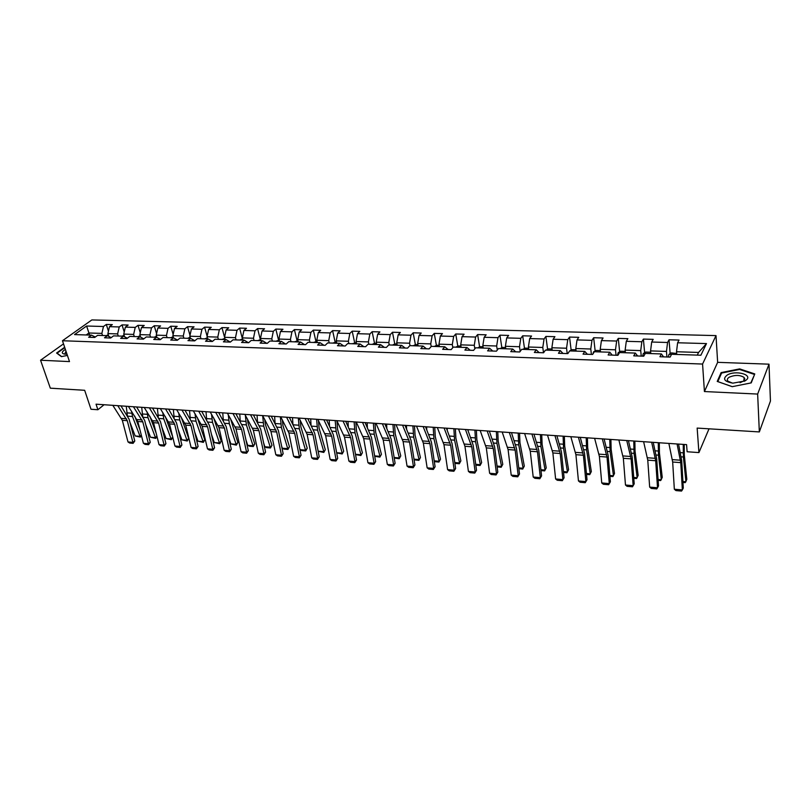<?xml version="1.0" encoding="UTF-8"?>
<svg xmlns="http://www.w3.org/2000/svg" width="811" height="811" viewBox="0 0 811 811"><rect width="100%" height="100%" fill="white"/><g stroke="black" fill="none" stroke-linecap="round" stroke-linejoin="round"><path stroke-width="1.22" d="M744.234 378.544L744.853 378.717M716.012 335.602L91.846 319.929L62.457 340.742L702.569 364.048L716.012 335.602L717.644 362.345L704.424 391.551L757.646 394.065L769 364.169L717.644 362.345M769 364.169L770.45 401.019L759.339 431.928L697.156 428.086L698.92 452.589L709.017 428.826M63.511 343.874L40.55 360.226L50.323 388.175L84.658 390.294L91.004 409.251L97.888 409.737L104.082 404.73M757.646 394.065L759.339 431.928M95.282 337.041L91.542 335.146L88.632 337.254L94.705 337.457L97.614 335.349L107.397 335.663L104.507 337.792L110.681 338.005L113.56 335.866L123.515 336.2L120.646 338.349L126.932 338.562L129.78 336.403L139.887 336.737L137.059 338.907L143.446 339.12L146.264 336.95L156.543 337.285L153.745 339.474L160.233 339.697L163.031 337.498L173.483 337.842L170.715 340.052L177.315 340.275L180.083 338.065L190.717 338.41L187.97 340.64L194.691 340.873L197.418 338.633L208.234 338.988L205.528 341.238L212.36 341.472L215.057 339.221L226.066 339.576L223.39 341.847L230.344 342.09L233.01 339.809L244.212 340.174L241.577 342.465L248.653 342.708L251.268 340.407L262.673 340.782L260.078 343.104L267.275 343.347L269.86 341.025L281.468 341.411L278.903 343.742L286.242 343.996L288.787 341.644L300.597 342.039L298.073 344.401L305.544 344.655L308.048 342.283L320.071 342.678L317.598 345.06L325.201 345.324L327.664 342.931L339.91 343.337L337.477 345.739L345.222 346.003L347.635 343.59L360.114 343.996L357.732 346.429L365.619 346.702L367.981 344.259L380.694 344.675L378.362 347.138L386.401 347.412L388.712 344.939L401.658 345.374L399.387 347.858L407.578 348.132L409.829 345.638L423.028 346.074L420.808 348.588L429.151 348.872L431.351 346.348L444.803 346.794L442.644 349.328L451.149 349.622L453.288 347.078L467.004 347.524L464.896 350.088L473.573 350.382L475.662 347.807L489.641 348.274L487.604 350.869L496.444 351.163L498.461 348.558L512.724 349.034L510.748 351.65L519.77 351.964L521.726 349.328L536.264 349.805L534.358 352.461L543.573 352.775L545.448 350.109L560.289 350.605L558.455 353.282L567.852 353.606L569.657 350.91L584.792 351.406L583.038 354.123L592.628 354.448L594.362 351.721L609.811 352.238L608.128 354.975L617.921 355.309L619.574 352.552L635.348 353.079L633.746 355.847L643.752 356.191L645.313 353.403L661.421 353.941L659.911 356.739L670.119 357.093L671.589 354.275L700.876 355.238L706.482 343.58L698.565 352.45L676.516 351.741L676.729 354.437M91.542 335.146L74.561 334.588L86.615 326.022L103.484 326.498L106.312 324.461L108.451 331.212M706.482 343.58L677.611 342.769L679.03 340.062L669.024 339.789L667.575 342.485L651.689 342.029L653.19 339.353L643.397 339.089L641.856 341.755L626.295 341.309L627.876 338.663L618.276 338.4L616.664 341.036L601.407 340.61L603.07 337.994L593.662 337.731L591.969 340.336L577.027 339.921L578.76 337.325L569.535 337.072L567.771 339.657L553.122 339.241L554.927 336.677L545.884 336.433L544.049 338.978L529.684 338.572L531.56 336.038L522.689 335.805L520.794 338.319L506.703 337.923L508.639 335.419L499.941 335.176L497.974 337.68L484.157 337.285L486.164 334.801L477.628 334.568L475.601 337.041L462.047 336.656L464.105 334.203L455.731 333.98L453.653 336.423L440.343 336.048L442.471 333.615L434.25 333.392L432.111 335.815L419.054 335.44L421.233 333.037L413.164 332.814L410.974 335.217L398.15 334.852L400.381 332.469L392.463 332.257L390.223 334.629L377.642 334.264L379.913 331.912L372.137 331.699L369.846 334.051L357.489 333.696L359.82 331.364L352.187 331.152L349.845 333.483L337.711 333.139L340.083 330.827L332.581 330.624L330.199 332.926L318.277 332.581L320.7 330.3L313.33 330.097L310.897 332.378L299.188 332.044L301.651 329.783L294.413 329.58L291.94 331.841L280.444 331.517L282.938 329.266L275.831 329.073L273.317 331.314L262.014 330.989L264.548 328.769L257.563 328.577L255.009 330.797L243.898 330.482L246.473 328.273L239.61 328.09L237.015 330.28L226.097 329.976L228.712 327.786L221.95 327.603L219.335 329.783L208.599 329.479L211.245 327.32L204.605 327.137L201.949 329.286L191.396 328.992L194.062 326.843L187.534 326.671L184.847 328.81L174.477 328.506L177.173 326.387L170.756 326.215L168.039 328.333L157.831 328.039L160.568 325.931L154.242 325.758L151.505 327.857L141.459 327.573L144.226 325.485L138.012 325.323L135.234 327.401L125.36 327.117L128.148 325.049L122.035 324.887L119.237 326.945L109.515 326.671L112.323 324.623L106.312 324.461M698.92 452.589L687.12 451.747L686.572 444.631L96.043 404.182L97.888 409.737M108.775 336.372L107.893 333.595L117.615 333.909L118.274 336.028M111.198 337.629L107.397 335.663M109.515 326.671L107.893 333.595M119.237 326.945L117.615 333.909M124.57 336.758L123.748 334.102L133.633 334.416L134.281 336.555M127.368 338.228L123.515 336.2M125.36 327.117L123.748 334.102M135.234 327.401L133.633 334.416M140.617 337.123L139.857 334.619L149.903 334.943L150.552 337.092M143.811 338.836L139.887 336.737M141.459 327.573L139.857 334.619M151.505 327.857L149.903 334.943M156.939 337.498L156.239 335.146L166.448 335.47L167.086 337.629M160.537 339.464L156.543 337.285M157.831 328.039L156.239 335.146M168.039 328.333L166.448 335.47M173.524 337.863L172.885 335.673L183.276 336.007L183.894 338.187M177.538 340.103L173.483 337.842M174.477 328.506L172.885 335.673M184.847 328.81L183.276 336.007M190.443 338.4L189.815 336.21L200.378 336.545L200.996 338.755M194.833 340.752L190.717 338.41M191.396 328.992L189.815 336.21M201.949 329.286L200.378 336.545M207.646 338.968L207.038 336.758L217.784 337.102L218.382 339.322M212.421 341.421L208.234 338.988M208.599 329.479L207.038 336.758M219.335 329.783L217.784 337.102M225.144 339.545L224.546 337.325L235.474 337.67L236.072 339.91M230.294 342.09L226.066 339.576M226.097 329.976L224.546 337.325M237.015 330.28L235.474 337.67M242.955 340.133L242.367 337.893L253.478 338.248L254.056 340.498M248.369 342.698L244.212 340.174M243.898 330.482L242.367 337.893M255.009 330.797L253.478 338.248M261.061 340.732L260.483 338.471L271.797 338.826L272.364 341.107M266.758 343.327L262.673 340.782M262.014 330.989L260.483 338.471M273.317 331.314L271.797 338.826M279.491 341.34L278.933 339.059L290.439 339.424L290.997 341.725M285.482 343.965L281.468 341.411M280.444 331.517L278.933 339.059M291.94 331.841L290.439 339.424M298.245 341.958L297.698 339.657L309.407 340.032L309.954 342.343M304.53 344.614L300.597 342.039M299.188 332.044L297.698 339.657M310.897 332.378L309.407 340.032M317.334 342.587L316.797 340.265L328.729 340.64L329.246 342.982M323.934 345.283L320.071 342.678M318.277 332.581L316.797 340.265M330.199 332.926L328.729 340.64M336.768 343.225L336.241 340.884L348.385 341.269L348.902 343.631M343.682 345.952L339.91 343.337M337.711 333.139L336.241 340.884M349.845 333.483L348.385 341.269M356.546 343.884L356.049 341.512L368.407 341.907L368.904 344.29M363.804 346.642L360.114 343.996M357.489 333.696L356.049 341.512M369.846 334.051L368.407 341.907M376.699 344.543L376.213 342.161L388.804 342.566L389.28 344.959M384.292 347.341L380.694 344.675M377.642 334.264L376.213 342.161M390.223 334.629L388.804 342.566M397.218 345.222L396.741 342.82L409.575 343.225L410.031 345.648M405.165 348.051L401.658 345.374M398.15 334.852L396.741 342.82M410.974 335.217L409.575 343.225M418.121 345.912L417.665 343.479L430.732 343.905L431.209 346.52M426.434 348.781L423.028 346.074M419.054 335.44L417.665 343.479M432.111 335.815L430.732 343.905M439.41 346.611L438.974 344.158L452.295 344.584L452.822 347.635M448.108 349.521L444.803 346.794M440.343 336.048L438.974 344.158M453.653 336.423L452.295 344.584M461.114 347.331L460.699 344.857L474.273 345.293L474.851 348.811M470.198 350.271L467.004 347.524M462.047 336.656L460.699 344.857M475.601 337.041L474.273 345.293M483.234 348.061L482.829 345.567L496.667 346.003L497.295 350.068M492.723 351.041L489.641 348.274M484.157 337.285L482.829 345.567M497.974 337.68L496.667 346.003M505.78 348.801L505.395 346.287L519.506 346.733L520.186 351.406M515.684 351.822L512.724 349.034M506.703 337.923L505.395 346.287M520.794 338.319L519.506 346.733M528.762 349.561L528.407 347.017L542.792 347.473L543.502 352.775M539.112 352.623L536.264 349.805M529.684 338.572L528.407 347.017M544.049 338.978L542.792 347.473M552.21 350.332L551.875 347.767L566.544 348.233L567.213 353.576M562.996 353.434L560.289 350.605M553.122 339.241L551.875 347.767M567.771 339.657L566.544 348.233M576.114 351.122L575.8 348.527L590.773 349.004L591.391 354.407M587.377 354.265L584.792 351.406M577.027 339.921L575.8 348.527M591.969 340.336L590.773 349.004M600.505 351.923L600.221 349.308L615.488 349.794L616.056 355.248M612.244 355.117L609.811 352.238M601.407 340.61L600.221 349.308M616.664 341.036L615.488 349.794M625.393 352.744L625.129 350.099L640.72 350.595L641.237 356.11M637.639 355.978L635.348 353.079M626.295 341.309L625.129 350.099M641.856 341.755L640.72 350.595M650.797 353.586L650.564 350.91L666.47 351.427L666.926 356.982M663.55 356.87L661.421 353.941M651.689 342.029L650.564 350.91M667.575 342.485L666.47 351.427M677.611 342.769L676.516 351.741M704.424 391.551L702.569 364.048M40.55 360.226L69.493 361.594L62.457 340.742M697.267 355.117L698.565 352.45M89.605 335.075L88.926 332.997L86.179 334.963M102.531 335.511L101.862 333.402L88.926 332.997L86.615 326.022M103.484 326.498L101.862 333.402M669.024 339.789L670.15 353.637M643.397 339.089L644.644 352.714M618.276 338.4L619.655 351.822M593.662 337.731L595.152 350.95M569.535 337.072L571.137 350.099M545.884 336.433L547.587 349.267M522.689 335.805L524.494 348.456M499.941 335.176L501.847 347.666M477.628 334.568L479.615 346.885M455.731 333.98L457.81 346.135M434.25 333.392L436.409 345.385M413.164 332.814L415.394 344.665M392.463 332.257L394.775 343.955M372.137 331.699L374.52 343.256L372.219 344.401M352.187 331.152L354.64 342.617M332.581 330.624L335.105 341.978M313.33 330.097L315.925 341.36M294.413 329.58L297.079 340.752M275.831 329.073L278.548 340.144M257.563 328.577L260.341 339.556M239.61 328.09L242.448 338.978M221.95 327.603L224.556 337.295M204.605 327.137L207.129 336.312M187.534 326.671L189.997 335.379M170.756 326.215L173.149 334.487M154.242 325.758L156.574 333.615M138.012 325.323L140.273 332.784M122.035 324.887L124.235 331.983M739.662 368.893L721.121 372.604L717.228 381.423L732.221 386.675L751.229 382.883L754.767 373.932L739.662 368.893L739.693 369.512M64.657 347.24L56.588 353.018L61.423 356.637L67.414 355.421M721.202 373.952L721.121 372.604M677.073 443.982L680.764 462.635L682.355 489.925L683.288 488.029L681.716 460.79L678.554 444.083M668.872 443.414L672.674 462.017L674.336 489.236L682.355 489.925L681.534 491.071L675.928 490.584L674.336 489.236M676.648 353.484L671.407 352.886L668.963 354.336L668.315 357.033M682.913 481.531L685.944 481.785L683.389 456.998L683.257 444.398M682.963 482.444L685.183 482.626L686.816 479.443L684.281 454.687L684.21 444.469M727.285 374.996C722.368 378.899 724.253 381.616 732.931 383.147L744.853 381.008L746.211 380.065C753.145 374.57 735.496 369.978 727.285 374.996M740.078 382.701L743.788 380.927L744.184 377.49C740.108 374.915 735.212 374.783 729.474 377.085C727.254 378.423 726.768 379.812 728.014 381.251L732.465 383.106M744.234 378.585L744.853 378.767M754.24 375.27L750.793 382.974M732.272 386.665L717.826 381.606L721.597 373.06L739.561 369.461L754.2 374.347M65.377 349.399C61.403 351.954 61.271 353.545 64.992 354.174L66.978 354.133M61.677 356.587L57.094 353.16L64.789 347.645M66.005 351.254L64.839 353.728L65.863 354.194M651.659 442.238L655.693 460.739L657.518 487.776L658.512 485.901L656.697 458.904L653.24 442.35M643.62 441.691L647.766 460.131L649.662 487.097L657.518 487.776L656.758 488.911L651.263 488.435L649.662 487.097M626.751 440.535L631.12 458.874L633.168 485.677L634.212 483.822L632.174 457.069L628.434 440.647M618.874 439.988L623.345 458.286L625.474 485.008L633.168 485.677L632.468 486.803L627.075 486.326L625.474 485.008M650.675 352.227L645.779 352.055L643.316 353.484L642.636 356.151M658.076 479.473L661.32 479.737L658.471 455.164L658.279 442.694M658.137 480.365L660.62 480.578L662.252 477.426L659.424 452.883L659.302 442.755M625.261 351.396L620.668 351.244L618.195 352.653L617.485 355.299M633.726 477.446L637.182 477.73L634.05 453.369L633.786 441.012M633.797 478.338L636.534 478.561L638.156 475.439L635.043 451.109L634.871 441.083M602.34 438.863L607.023 457.049L609.294 483.609L610.389 481.775L608.138 455.265L604.114 438.984M594.615 438.325L599.4 456.471L601.742 482.95L609.294 483.609L608.635 484.725L603.354 484.268L601.742 482.95M610.389 481.775L608.635 484.725M578.405 437.22L583.393 455.255L585.877 481.582L587.012 479.767L584.549 453.491L580.27 437.342M570.832 436.703L575.911 454.687L578.456 480.943L585.877 481.582L585.268 482.687L580.088 482.241L578.456 480.943M587.012 479.767L585.268 482.687M554.937 435.608L560.208 453.501L562.895 479.595L564.081 477.801L561.415 451.757L556.883 435.74M547.506 435.101L552.869 452.943L555.616 478.966L562.895 479.595L562.337 480.7L557.248 480.254L555.616 478.966M564.081 477.801L562.337 480.7M600.363 350.585L596.055 350.443L593.571 351.842L592.892 354.032M609.852 475.459L613.491 475.763L610.095 451.605L609.771 439.369M609.923 476.341L612.903 476.594L614.515 473.502L611.139 449.375L610.916 439.45M569.636 350.93L569.109 351.731M586.424 473.512L590.256 473.827L586.596 449.882L586.221 437.758M586.515 474.384L589.719 474.648L591.32 471.596L587.681 447.672L587.417 437.839M575.952 349.794L571.927 349.663L569.677 350.91M563.452 471.596L567.457 471.931L563.544 448.189L563.108 436.176M563.533 472.468L566.97 472.752L568.572 469.721L564.679 446.009L564.365 436.257M552.038 349.014L548.277 348.892L546.016 350.129M540.896 469.721L545.083 470.066L540.927 446.526L540.44 434.615M540.998 470.583L544.637 470.887L546.229 467.886L542.103 444.367L541.748 434.706M528.579 348.254L525.082 348.142L522.811 349.369M518.766 467.876L523.115 468.241L518.736 444.894L518.188 433.094M522.72 469.052L524.301 466.082L522.72 469.052L518.868 468.728M519.547 433.186L519.952 442.765L524.301 466.082M505.588 347.513L502.333 347.402L500.063 348.618M497.042 466.072L501.553 466.447L496.95 443.293L496.352 431.594M501.198 467.258L502.779 464.308L501.198 467.258L497.153 466.913M497.761 431.695L498.197 441.184L502.779 464.308M483.032 346.784L480.011 346.682L477.74 347.878M468.16 430.874L468.129 429.668M475.712 464.297L480.376 464.683L475.56 441.721L474.911 430.134M480.071 465.494L481.643 462.574L480.071 465.494L475.834 465.139M476.371 430.225L476.848 439.633L481.643 462.574M460.901 346.064L458.114 345.973L455.833 347.159M447.266 430.317L447.196 428.228M454.778 462.554L459.584 462.949L454.565 440.18L453.866 428.684M459.31 463.76L460.871 460.861L459.31 463.76L454.89 463.385M455.366 428.796L455.883 438.112L460.871 460.861M439.187 345.354L436.632 345.273L434.341 346.449M426.758 429.688L426.647 426.829M434.209 460.841L439.156 461.256L433.936 438.67L433.196 427.275M438.923 462.057L440.485 459.188L438.923 462.057L434.321 461.631M434.747 427.377L435.294 436.622L440.485 459.188M417.888 344.665L415.536 344.594L413.255 345.75M406.605 428.999L406.463 425.44M414.005 459.158L419.084 459.584L413.681 437.18L412.9 425.887M418.902 460.374L420.443 457.536L418.902 460.374L414.107 459.817M414.482 425.988L415.07 435.152L420.443 457.536M396.974 343.986L394.835 343.915L392.544 345.07M386.817 428.269L386.634 424.082M394.156 457.505L399.367 457.941L393.781 435.72L392.95 424.518M399.215 458.732L400.756 455.914L399.215 458.732L394.247 458.043M394.582 424.629L395.2 433.713L400.756 455.914M376.446 343.327L374.51 343.256M367.373 427.488L367.16 422.754M374.652 455.883L379.984 456.329L374.226 434.28L373.364 423.17M379.872 457.12L381.413 454.322L379.872 457.12L374.723 456.299M375.027 423.291L375.675 432.293L381.413 454.322M356.293 342.668L352.258 343.742M348.274 426.687L348.01 421.436M355.492 454.292L360.946 454.748L355.015 432.871L354.113 421.852M360.865 455.529L362.395 452.761L360.865 455.529L355.542 454.586M355.816 421.973L356.495 430.905L362.395 452.761M336.494 342.029L332.652 343.094M329.499 425.856L329.195 420.149M336.656 452.731L342.222 453.187L336.139 431.482L335.186 420.564M342.181 453.967L343.692 451.22L342.181 453.967L336.687 452.913M336.94 420.838L337.64 429.536L343.692 451.22M317.06 341.401L313.391 342.455M311.039 425.005L310.694 418.881M318.135 451.19L323.812 451.656L317.577 430.114L316.594 419.287M323.802 452.437L325.312 449.71L323.802 452.437L318.155 451.261M318.429 420.595L319.108 428.198L325.312 449.71M297.961 340.782L294.464 341.836M299.979 449.669L305.717 450.156L307.237 448.23L305.737 450.926L301.722 450.592L299.847 449.253M292.903 424.133L292.518 417.635M305.737 450.926L299.33 428.776L298.306 418.03M300.242 420.28L300.881 426.87L307.237 448.23M279.207 340.174L275.872 341.218M282.269 448.199L287.915 448.665L289.466 446.76L287.966 449.436L284.022 449.112L282.269 448.199L281.579 445.959M275.061 423.251L274.635 416.408M287.966 449.436L281.387 427.458L280.332 416.803M282.35 419.905L282.958 425.572L289.466 446.76M260.767 339.576L257.604 340.62M264.852 446.749L270.408 447.216L271.979 445.32L270.489 447.976L266.606 447.652L264.852 446.749L263.605 442.826M257.523 422.359L257.057 415.212M270.489 447.976L263.737 426.16L262.663 415.627M264.761 419.48L265.339 424.295L271.979 445.32M242.651 338.988L239.64 340.032M247.72 445.33L253.184 445.776L254.776 443.911L253.296 446.537L249.474 446.222L247.72 445.33L245.926 439.846M240.269 421.477L239.762 414.026M253.296 446.537L246.382 424.883L245.327 415.191M247.467 419.013L248.014 423.038L254.776 443.911M224.84 338.41L221.991 339.444M531.915 434.037L537.47 451.778L540.339 477.638L541.576 475.875L538.727 450.054L533.942 434.169M524.626 433.54L530.272 451.23L533.202 477.02L540.339 477.638L539.832 478.733L534.844 478.308L533.202 477.02M541.576 475.875L539.832 478.733M509.328 432.486L515.147 450.085L518.219 475.722L519.496 473.979L516.455 448.382L511.447 432.628M502.181 431.999L508.081 449.547L511.204 475.114L518.219 475.722L517.753 476.817L512.856 476.392L511.204 475.114M519.496 473.979L517.753 476.817M487.168 430.965L493.25 448.422L496.494 473.847L497.812 472.124L494.588 446.749L489.357 431.117M480.163 430.489L486.316 447.895L489.611 473.249L496.494 473.847L496.068 474.932L491.263 474.506L489.611 473.249M497.812 472.124L496.068 474.932M465.433 429.485L471.749 446.79L475.165 472.002L476.523 470.299L473.137 445.138L467.694 429.637M458.539 429.009L464.946 446.273L468.413 471.414L475.165 472.002L474.79 473.077L470.066 472.671L468.413 471.414M476.523 470.299L474.79 473.077M444.083 428.015L450.642 445.198L454.221 470.187L455.62 468.505L452.062 443.556L446.415 428.178M437.332 427.559L443.962 444.692L447.591 469.61L454.221 470.187L453.886 471.262L449.243 470.856L447.591 469.61M455.62 468.505L453.886 471.262M423.139 426.586L429.921 443.627L433.652 468.403L435.091 466.741L431.381 442.005L425.532 426.748M416.499 426.13L423.352 443.13L427.144 467.846L433.652 468.403L433.358 469.468L428.806 469.072L427.144 467.846M435.091 466.741L433.358 469.468M402.56 425.177L409.565 442.076L413.458 466.66L414.928 465.007L411.055 440.474L405.024 425.339M396.052 424.731L403.118 441.589L407.051 466.102L413.458 466.66L413.194 467.714L408.724 467.329L407.051 466.102M414.928 465.007L413.194 467.714M382.366 423.788L389.574 440.566L393.609 464.936L395.109 463.314L391.105 438.984L384.89 423.96M375.969 423.352L383.238 440.089L387.323 464.399L393.609 464.936L393.386 465.99L388.986 465.605L387.323 464.399M395.109 463.314L393.386 465.99M362.527 422.43L369.928 439.075L374.104 463.253L375.645 461.641L371.489 437.514L365.102 422.612M356.242 422.004L363.703 438.609L367.93 462.716L374.104 463.253L373.922 464.297L369.603 463.922L367.93 462.716M375.645 461.641L373.922 464.297M343.033 421.102L350.636 437.616L354.944 461.591L356.516 459.999L352.227 436.065L345.668 421.274M336.859 420.676L344.513 437.149L348.872 461.064L354.944 461.591L354.792 462.635L350.545 462.26L348.872 461.064M356.516 459.999L354.792 462.635M323.883 419.784L331.669 436.176L336.109 459.959L337.711 458.387L333.291 434.645L326.58 419.966M317.821 419.368L325.657 435.72L330.138 459.452L336.109 459.959L335.987 461.003L331.811 460.638L330.138 459.452M337.711 458.387L335.987 461.003M305.068 418.496L313.026 434.767L317.598 458.357L319.22 456.806L314.678 433.246L307.815 418.689M299.107 418.091L307.116 434.321L311.728 457.85L317.598 458.357L317.506 459.391L313.401 459.036L311.728 457.85M319.22 456.806L317.506 459.391M286.577 417.229L294.707 433.378L299.391 456.786L301.043 455.245L296.38 431.878L289.375 417.422M280.718 416.824L288.898 432.932L293.623 456.289L299.391 456.786L299.33 457.81L295.295 457.455L293.623 456.289M301.043 455.245L299.33 457.81M268.4 415.982L276.693 432.01L281.488 455.235L283.171 453.714L278.396 430.529L271.239 416.175M262.642 415.587L270.975 431.574L275.821 454.748L281.488 455.235L281.468 456.248L277.494 455.904L275.821 454.748M283.171 453.714L281.468 456.248M250.528 414.766L258.973 430.671L263.889 453.714L265.592 452.203L260.706 429.201L253.417 414.958M244.871 414.37L253.356 430.246L258.314 453.227L263.889 453.714L263.889 454.728L259.986 454.383L258.314 453.227M265.592 452.203L263.889 454.728M232.96 413.559L241.556 429.343L246.574 452.214L248.308 450.723L243.31 427.894L235.889 413.762M227.394 413.174L236.031 428.928L241.09 451.737L246.574 452.214L246.605 453.217L242.763 452.883L241.09 451.737M248.308 450.723L246.605 453.217M215.685 412.373L224.424 428.046L229.543 450.744L231.297 449.264L226.198 426.606L218.656 412.576M210.211 411.998L218.99 427.64L224.15 450.277L229.543 450.744L229.604 451.737L225.823 451.413L224.15 450.277M231.297 449.264L229.604 451.737M198.695 411.207L207.565 426.768L212.786 449.294L214.57 447.824L209.37 425.349L201.706 411.42M193.302 410.842L202.223 426.363L207.474 448.828L212.786 449.294L212.877 450.287L209.157 449.963L207.474 448.828M214.57 447.824L212.877 450.287M181.978 410.062L190.98 425.511L196.303 447.865L198.097 446.415L192.805 424.102L185.03 410.275M176.676 409.707L185.729 425.116L191.072 447.408L196.303 447.865L196.414 448.848L192.754 448.534L191.072 447.408M198.097 446.415L196.414 448.848M165.535 408.937L174.669 424.275L180.083 446.455L181.897 445.026L176.514 422.886L168.627 409.149M160.325 408.582L169.499 423.889L174.933 446.009L180.083 446.455L180.214 447.439L176.616 447.125L174.933 446.009M181.897 445.026L180.214 447.439M230.871 443.921L236.244 444.367L237.856 442.522L236.376 445.127L230.871 443.921L228.54 437.007M223.319 420.595L222.751 412.86M236.376 445.127L229.32 423.636L228.276 414.715M230.456 418.506L237.856 442.522M207.332 337.842L204.625 338.876M214.286 442.542L219.568 442.988L221.2 441.154L219.73 443.739L214.286 442.542L211.438 434.29M206.643 419.723L206.014 411.714M219.73 443.739L212.523 422.399L211.509 414.208M213.719 417.969L221.2 441.154M190.119 337.285L187.564 338.309M197.965 441.184L203.166 441.62L204.818 439.805L203.358 442.37L197.965 441.184L194.61 431.695M190.25 418.871L189.551 410.579M203.358 442.37L195.998 421.183L195.005 413.661M197.255 417.401L204.818 439.805M173.199 336.727L170.776 337.751M181.897 439.846L187.017 440.272L188.689 438.477L187.229 441.022L181.897 439.846L178.055 429.212M174.132 418.02L173.351 409.474M187.229 441.022L179.738 419.986L178.765 413.103M181.096 416.884L188.689 438.477M156.553 336.2L154.262 337.214M149.356 407.832L158.611 423.058L164.106 445.077L165.951 443.658L160.477 421.679L152.488 408.045M144.226 407.477L153.522 422.673L159.047 444.641L164.106 445.077L164.268 446.05L160.72 445.746L159.047 444.641M165.951 443.658L164.268 446.05M166.083 438.528L171.121 438.954L172.773 437.21L171.364 439.694L166.083 438.528L161.754 426.829M158.287 417.199L157.405 408.379M171.364 439.694L163.741 418.811L162.788 412.515M165.272 416.469L172.652 436.754M140.191 335.724L138.022 336.677M133.44 406.737L142.807 421.862L148.393 443.718L150.248 442.309L144.693 420.493L136.603 406.96M128.391 406.392L137.799 421.487L143.405 443.282L148.393 443.718L148.575 444.692L145.088 444.387L143.405 443.282M150.248 442.309L148.575 444.692M156.969 436.379L155.742 438.386L150.511 437.241L145.727 424.538M142.695 416.398L141.702 407.304M150.511 437.241L155.469 437.646L147.987 417.655L147.065 411.907M155.742 438.386L155.469 437.646L156.908 436.156M149.863 416.276L156.148 433.135M124.103 335.247L122.035 336.149M124.539 336.656L123.992 336.453M117.777 405.672L127.256 420.686L132.913 442.38L134.788 440.991L129.152 419.328L120.961 405.885M112.81 405.328L122.319 420.311L128.006 441.954L132.913 442.38L133.116 443.343L129.689 443.039L128.006 441.954M134.788 440.991L133.116 443.343M141.408 435.517L140.354 437.099L135.173 435.963L129.942 422.338M127.368 415.617L126.252 406.25M135.173 435.963L140.07 436.369L132.477 416.519L131.585 411.278M140.354 437.099L140.07 436.369L141.307 435.112M134.748 416.134L139.908 429.678M108.268 334.781L106.312 335.632M108.633 335.947L108.015 335.987M680.47 460.222L672.37 459.624M680.764 462.635L672.674 462.017M671.538 354.377L669.024 354.295M681.199 456.836L683.389 456.998M680.328 452.619L683.207 452.832M655.369 458.347L647.431 457.749M655.693 460.739L647.766 460.131M630.765 456.502L622.98 455.924M631.12 458.874L623.345 458.286M645.252 353.515L643.376 353.454M656.14 454.991L658.471 455.164M655.176 450.815L658.258 451.038M619.503 352.663L618.256 352.623M631.566 453.187L634.05 453.369M630.532 449.041L633.807 449.284M606.638 454.697L599.005 454.13M607.023 457.049L599.4 456.471M582.977 452.933L575.486 452.366M583.393 455.255L575.911 454.687M559.772 451.19L552.423 450.642M560.208 453.501L552.869 452.943M594.291 351.832L593.632 351.812M607.469 451.413L610.095 451.605M606.364 447.307L609.821 447.56M583.839 449.679L586.596 449.882M582.663 445.604L586.292 445.868M560.665 447.976L563.544 448.189M559.418 443.941L563.219 444.205M537.926 446.303L540.927 446.526M536.608 442.299L540.572 442.583M515.603 444.671L518.736 444.894M514.235 440.687L518.361 440.991M493.706 443.059L496.95 443.293M492.267 439.116L496.545 439.42M472.215 441.478L475.56 441.721M470.715 437.565L475.134 437.879M451.109 439.927L454.565 440.18M449.558 436.044L454.109 436.369M430.377 438.406L433.936 438.67M428.776 434.554L433.469 434.889M410.031 436.906L413.681 437.18M408.379 433.084L413.194 433.429M390.04 435.436L393.781 435.72M388.337 431.645L393.274 431.999M370.394 433.997L374.226 434.28M368.65 430.235L373.699 430.6M351.102 432.577L355.015 432.871M349.308 428.847L354.468 429.212M332.135 431.188L336.139 431.482M330.3 427.478L335.572 427.853M313.492 429.82L317.577 430.114M311.617 426.14L316.989 426.525M295.174 428.472L299.33 428.776M293.258 424.822L298.722 425.207M277.159 427.144L281.387 427.458M275.203 423.524L280.768 423.92M259.449 425.846L263.737 426.16M257.513 422.247L263.109 422.653M242.033 424.569L246.382 424.883M240.238 421.01L245.743 421.406M537.004 449.487L529.796 448.949M537.47 451.778L530.272 451.23M514.661 447.814L507.585 447.287M515.147 450.085L508.081 449.547M492.733 446.172L485.789 445.655M493.25 448.422L486.316 447.895M471.211 444.57L464.399 444.053M471.749 446.79L464.946 446.273M450.085 442.988L443.394 442.482M450.642 445.198L443.962 444.692M429.333 441.427L422.764 440.941M429.921 443.627L423.352 443.13M408.967 439.907L402.509 439.42M409.565 442.076L403.118 441.589M388.956 438.406L382.61 437.93M389.574 440.566L383.238 440.089M369.289 436.936L363.064 436.47M369.928 439.075L363.703 438.609M349.977 435.487L343.854 435.031M350.636 437.616L344.513 437.149M330.989 434.067L324.978 433.621M331.669 436.176L325.657 435.72M312.336 432.679L306.426 432.233M313.026 434.767L307.116 434.321M293.998 431.3L288.189 430.864M294.707 433.378L288.898 432.932M275.973 429.952L270.256 429.526M276.693 432.01L270.975 431.574M258.243 428.624L252.616 428.208M258.973 430.671L253.356 430.246M240.806 427.316L235.281 426.91M241.556 429.343L236.031 428.928M223.664 426.039L218.22 425.633M224.424 428.046L218.99 427.64M206.795 424.771L201.442 424.376M207.565 426.768L202.223 426.363M190.2 423.535L184.938 423.139M190.98 425.511L185.729 425.116M173.868 422.308L168.688 421.923M174.669 424.275L169.499 423.889M224.9 423.312L229.32 423.636M223.238 419.784L228.661 420.179M208.042 422.065L212.523 422.399M206.521 418.588L211.853 418.973M191.457 420.848L195.998 421.183M190.068 417.401L195.309 417.787M175.146 419.652L179.738 419.986M173.878 416.246L179.038 416.611M157.8 421.112L152.711 420.727M158.611 423.058L153.522 422.673M159.088 418.476L163.741 418.811M157.942 415.1L163.031 415.465M141.986 419.926L136.978 419.551M142.807 421.862L137.799 421.487M124.428 336.312L123.688 336.291M143.283 417.31L147.987 417.655M142.26 413.975L147.267 414.33M126.425 418.76L121.488 418.395M127.256 420.686L122.319 420.311M108.583 335.795L107.579 335.754M127.732 416.165L132.477 416.519M126.82 412.86L131.747 413.215M744.366 381.261L744.184 377.49M743.788 380.927L746.211 380.065"/></g></svg>
